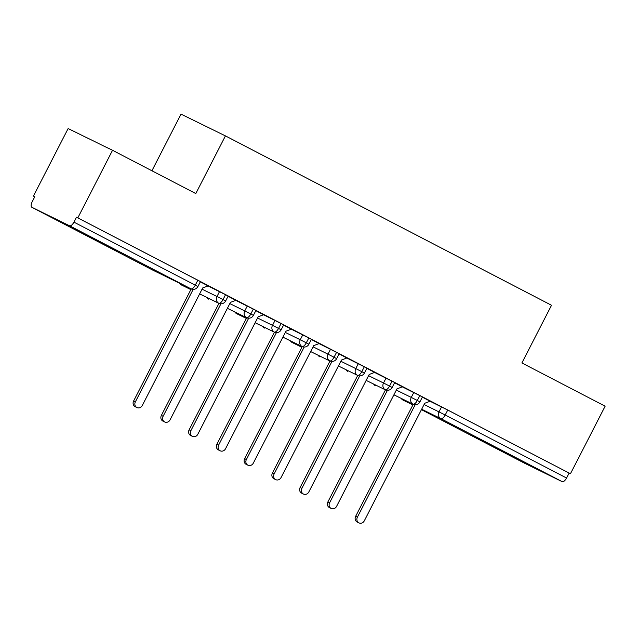 <?xml version="1.0" encoding="UTF-8"?>
<svg xmlns="http://www.w3.org/2000/svg" width="637" height="637" viewBox="0 0 637 637"><rect width="100%" height="100%" fill="white"/><g stroke="black" fill="none" stroke-linecap="round" stroke-linejoin="round"><path stroke-width="0.96" d="M102.828 243.302L116.388 250.524L105.057 244.934L68.278 225.793L102.828 243.302M512.188 455.933L525.756 463.155L514.425 457.565L477.639 438.431L512.188 455.933M33.419 196.092L34.764 196.753L32.232 201.69A5.2 2.245 -62.6 0 0 31.85 207.288A5.2 2.245 -62.6 0 0 31.874 207.304L69.537 225.769A5.2 2.245 -62.6 0 0 73.932 222.13L76.472 217.201L77.818 217.862L112.526 150.316L68.135 128.555L33.419 196.092L34.748 196.785M151.917 170.78L181.027 114.127L225.426 135.896L551.531 305.274L521.886 362.947L605.15 406.199L570.441 473.737L447.739 410.045L445.207 414.982L566.556 478.013L569.096 473.076M566.556 478.013A5.2 2.245 117.4 0 1 562.16 481.652L524.49 463.179A5.2 2.245 117.4 0 1 524.474 463.171A5.2 2.245 117.4 0 1 524.45 463.163M77.818 217.862L570.441 473.737M112.526 150.316L195.79 193.568L225.426 135.896M430.142 401.238L422.347 397.162M430.079 401.262L447.739 410.045M76.472 217.201L200.432 281.618L197.892 286.554L195.288 285.169L197.82 280.232M208.052 285.941L228.181 296.038L225.649 300.967L223.038 299.581L225.578 294.644M208.116 285.909L200.321 281.833M235.801 300.353L255.939 310.45L253.399 315.387L250.795 314.001L253.327 309.064M235.873 300.33L228.07 296.253M263.559 314.766L283.688 324.87L281.156 329.799L278.544 328.413L281.084 323.477M263.622 314.742L255.827 310.665M291.308 329.186L311.445 339.282L308.905 344.219L306.301 342.825L308.834 337.897M291.38 329.162L283.576 325.085M319.065 343.598L339.195 353.702L336.662 358.631L334.051 357.246L336.591 352.309M319.129 343.574L311.334 339.497M346.815 358.018L366.952 368.114L364.412 373.051L361.808 371.658L364.34 366.729M346.886 357.994L339.083 353.917M374.572 372.43L394.701 382.526L392.169 387.463L389.557 386.078L392.097 381.141M374.636 372.406L366.84 368.329M402.321 386.85L422.458 396.947L419.918 401.883L417.315 400.49L419.847 395.561M402.393 386.826L394.59 382.749M396.341 390.091L411.271 397.416A5.2 4.69 -63.9 0 0 412.919 404.129A5.2 4.69 -63.9 0 0 413.007 404.177L393.913 394.813L412.919 404.129A5.2 2.245 -62.6 0 0 417.315 400.49L411.271 397.416L413.811 392.48M375.121 385.584A5.2 2.245 -62.6 0 0 375.201 385.632A5.2 2.245 -62.6 0 0 375.225 385.648L375.336 385.703A5.2 4.69 -63.9 0 1 375.249 385.664A5.2 2.245 -62.6 0 0 375.249 385.664A5.2 4.69 -63.9 0 1 373.64 384.063M368.584 375.679L383.514 382.996A5.2 4.69 -63.9 0 0 385.162 389.717A5.2 4.69 -63.9 0 0 385.25 389.756L366.156 380.393L385.162 389.717A5.2 2.245 -62.6 0 0 389.557 386.078L383.522 382.996L386.054 378.06M347.364 371.164A5.2 2.245 -62.6 0 0 347.444 371.22A5.2 2.245 -62.6 0 0 347.476 371.236L347.587 371.291A5.2 4.69 -63.9 0 1 347.491 371.244A5.2 2.245 -62.6 0 0 347.491 371.244A5.2 4.69 -63.9 0 1 345.891 369.651M340.835 361.259L355.764 368.584A5.2 4.69 -63.9 0 0 357.413 375.297A5.2 4.69 -63.9 0 0 357.5 375.344L338.406 365.98L357.413 375.297A5.2 2.245 -62.6 0 0 361.808 371.658L355.764 368.584L358.305 363.647M319.615 356.752A5.2 2.245 -62.6 0 0 319.686 356.8A5.2 2.245 -62.6 0 0 319.718 356.816A5.2 2.245 -62.6 0 0 319.742 356.831L319.83 356.871A5.2 4.69 -63.9 0 1 319.742 356.831A5.2 4.69 -63.9 0 1 318.134 355.231M310.657 351.56L329.655 360.884A5.2 2.245 -62.6 0 0 334.051 357.246L328.015 354.164L330.547 349.235M291.857 342.34A5.2 2.245 -62.6 0 0 291.937 342.387A5.2 2.245 -62.6 0 0 291.969 342.403A5.2 2.245 -62.6 0 0 291.985 342.411L301.882 347.261M285.32 332.434L300.258 339.752A5.2 4.69 -63.9 0 0 301.906 346.464A5.2 4.69 -63.9 0 0 301.994 346.512L282.9 337.148L301.906 346.464A5.2 2.245 -62.6 0 0 306.301 342.825L300.258 339.752L302.798 334.815M264.108 327.92A5.2 2.245 -62.6 0 0 264.18 327.967A5.2 2.245 -62.6 0 0 264.236 327.999L264.323 328.039A5.2 4.69 -63.9 0 1 264.236 327.999A5.2 4.69 -63.9 0 1 262.627 326.399M262.396 326.287L264.18 327.967A5.2 2.245 -62.6 0 0 264.212 327.983A5.2 5.2 0 0 0 264.323 328.039A5.2 4.69 -63.9 0 0 264.411 328.087M257.571 318.014L272.501 325.34A5.2 4.69 -63.9 0 0 274.149 332.052A5.2 4.69 -63.9 0 0 274.236 332.092L255.142 322.736L274.149 332.052A5.2 2.245 -62.6 0 0 278.544 328.413L272.509 325.332L275.041 320.403M236.351 313.508A5.2 2.245 -62.6 0 0 236.431 313.555A5.2 2.245 -62.6 0 0 236.478 313.579L246.376 318.436L236.566 313.627A5.2 4.69 -63.9 0 1 236.478 313.579A5.2 4.69 -63.9 0 1 234.878 311.987M234.639 311.867L236.431 313.555A5.2 2.245 -62.6 0 0 236.462 313.571A5.2 5.2 0 0 0 236.566 313.627A5.2 4.69 -63.9 0 0 236.661 313.667M229.814 303.602L244.751 310.92A5.2 4.69 -63.9 0 0 246.4 317.632A5.2 4.69 -63.9 0 0 246.487 317.68L227.393 308.316L246.4 317.632A5.2 2.245 -62.6 0 0 250.795 314.001L244.751 310.92L247.291 305.983M208.602 299.087A5.2 2.245 -62.6 0 0 208.673 299.135A5.2 2.245 -62.6 0 0 208.705 299.159A5.2 2.245 -62.6 0 0 208.729 299.167L208.817 299.207A5.2 4.69 -63.9 0 1 208.729 299.167A5.2 4.69 -63.9 0 1 207.121 297.567M202.064 289.182L216.994 296.508A5.2 4.69 -63.9 0 0 218.642 303.22A5.2 4.69 -63.9 0 0 218.73 303.26L199.636 293.904L218.642 303.22A5.2 2.245 -62.6 0 0 223.038 299.581L217.002 296.5L219.534 291.571M180.844 284.675A5.2 2.245 -62.6 0 0 180.924 284.723A5.2 2.245 -62.6 0 0 180.956 284.739A5.2 2.245 -62.6 0 0 180.972 284.747L190.869 289.604L181.059 284.795A5.2 4.69 -63.9 0 1 180.972 284.747A5.2 4.69 -63.9 0 1 179.371 283.154M358.957 522.873L357.206 522.014A4.332 3.91 -63.9 0 1 355.645 516.32L357.397 517.18A4.332 3.91 116.1 0 0 358.957 522.873A4.332 3.91 116.1 0 0 364.332 520.787L424.72 403.277L430.174 401.23M355.645 516.32L413.23 404.28M357.397 517.18L415.205 404.702M331.2 508.461L329.456 507.601A4.332 3.91 -63.9 0 1 327.896 501.908L329.64 502.76A4.332 3.91 116.1 0 0 331.2 508.461A4.332 3.91 116.1 0 0 336.583 506.367L396.97 388.865L402.417 386.81M327.896 501.908L385.481 389.86M329.64 502.76L387.447 390.29M303.451 494.041L301.699 493.181A4.332 3.91 -63.9 0 1 300.138 487.488L301.89 488.348A4.332 3.91 116.1 0 0 303.451 494.041A4.332 3.91 116.1 0 0 308.826 491.955L369.213 374.452L374.667 372.398M300.138 487.488L357.723 375.448M301.89 488.348L359.698 375.87M275.694 479.629L273.95 478.769A4.332 3.91 -63.9 0 1 272.389 473.076L274.133 473.936A4.332 3.91 116.1 0 0 275.694 479.629A4.332 3.91 116.1 0 0 281.076 477.535L341.464 360.032L346.91 357.978M272.389 473.076L329.974 361.028M274.133 473.936L331.941 361.458M247.944 465.209L246.193 464.357A4.332 3.91 -63.9 0 1 244.632 458.656L246.384 459.516A4.332 3.91 116.1 0 0 247.944 465.209A4.332 3.91 116.1 0 0 253.319 463.123L313.707 345.62L319.161 343.566M244.632 458.656L302.217 346.616M246.384 459.516L304.191 347.038M220.187 450.797L218.443 449.937A4.332 3.91 -63.9 0 1 216.883 444.244L218.626 445.104A4.332 3.91 116.1 0 0 220.187 450.797A4.332 3.91 116.1 0 0 225.57 448.703L285.957 331.2L291.404 329.146M216.883 444.244L274.467 332.195M218.626 445.104L276.434 332.625M192.438 436.377L190.686 435.525A4.332 3.91 -63.9 0 1 189.125 429.832L190.877 430.684A4.332 3.91 116.1 0 0 192.438 436.377A4.332 3.91 116.1 0 0 197.812 434.291L258.2 316.788L263.654 314.734M189.125 429.832L246.71 317.783M190.877 430.684L248.685 318.205M164.68 421.965L162.937 421.105A4.332 3.91 -63.9 0 1 161.376 415.412L163.12 416.272A4.332 3.91 116.1 0 0 164.68 421.965A4.332 3.91 116.1 0 0 170.063 419.871L230.451 302.368L235.897 300.314M161.376 415.412L218.961 303.363M163.12 416.272L220.928 303.793M136.931 407.545L135.179 406.693A4.332 3.91 -63.9 0 1 133.619 400.999L135.37 401.851A4.332 3.91 116.1 0 0 136.931 407.545A4.332 3.91 116.1 0 0 142.306 405.458L202.693 287.956L208.148 285.902M133.619 400.999L191.204 288.951M135.37 401.851L193.17 289.381M562.16 481.652L440.812 418.62L421.662 409.233M412.895 404.933L403.117 400.14A5.2 2.245 117.4 0 1 403.086 400.124M421.447 409.655L524.49 463.179L421.447 409.655M401.398 398.483A5.2 4.69 -63.9 0 0 403.141 400.147A5.2 2.245 117.4 0 1 403.117 400.14A5.2 5.2 0 0 1 401.167 398.364M424.091 404.511L445.207 414.982A5.2 2.245 117.4 0 1 440.812 418.62A5.2 4.69 -63.9 0 1 439.028 411.828L441.56 406.892M31.874 207.304L153.222 270.335L190.893 288.8L69.537 225.769M73.932 222.13L195.288 285.169A5.2 2.245 -62.6 0 1 190.893 288.8A5.2 4.69 -63.9 0 0 190.981 288.848A5.2 5.2 0 0 0 197.892 286.554M31.85 207.288L153.198 270.327A5.2 2.245 -62.6 0 0 153.198 270.327A5.2 2.245 -62.6 0 0 153.222 270.335A5.2 4.69 -63.9 0 0 153.31 270.383A5.2 4.69 -63.9 0 0 153.398 270.422M313.078 346.847L328.007 354.164A5.2 4.69 -63.9 0 0 329.655 360.884A5.2 4.69 -63.9 0 0 329.743 360.924A5.2 5.2 0 0 0 336.662 358.631M292.168 342.499A5.2 4.69 -63.9 0 1 292.072 342.459A5.2 4.69 -63.9 0 1 291.985 342.411A5.2 4.69 -63.9 0 1 290.384 340.819M413.007 404.177A5.2 5.2 0 0 0 419.918 401.883M385.25 389.756A5.2 5.2 0 0 0 392.169 387.463M373.409 383.952L375.201 385.632M357.5 375.344A5.2 5.2 0 0 0 364.412 373.051M345.652 369.532L347.444 371.22M329.743 360.924L310.649 351.568M301.882 347.269L292.072 342.459A5.2 5.2 0 0 1 291.969 342.403M317.903 355.12L319.686 356.8M301.994 346.512A5.2 5.2 0 0 0 308.905 344.219M290.146 340.699L291.937 342.387M274.236 332.092A5.2 5.2 0 0 0 281.156 329.799M246.487 317.68A5.2 5.2 0 0 0 253.399 315.387M218.73 303.26A5.2 5.2 0 0 0 225.649 300.967M206.89 297.455L208.673 299.135M190.981 288.848L153.31 270.383A5.2 5.2 0 0 1 153.198 270.327M179.132 283.043L180.924 284.723"/></g></svg>
